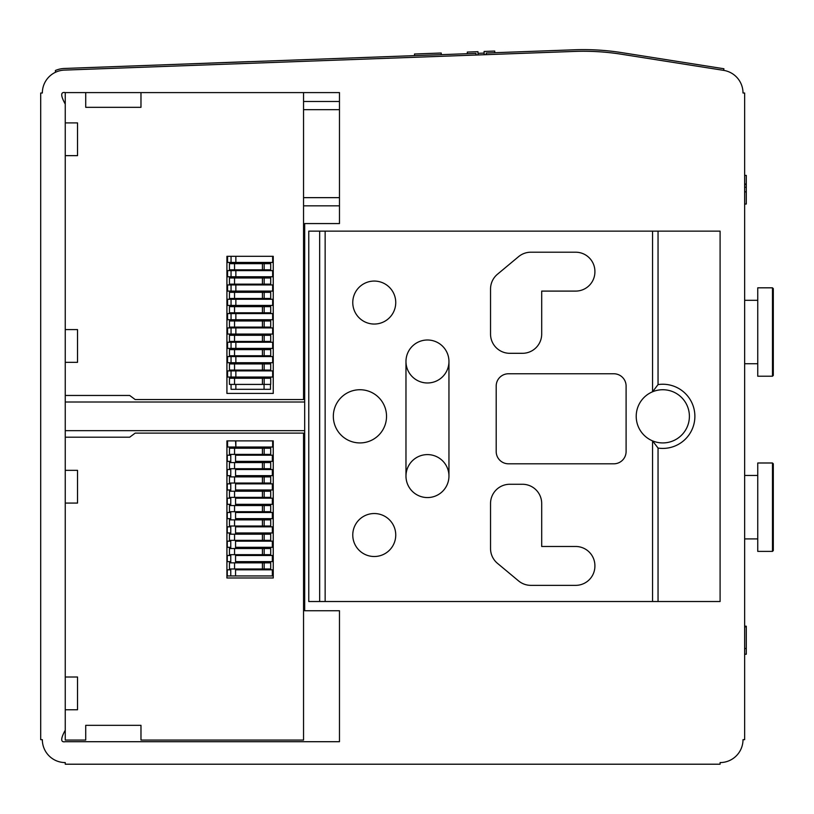 <?xml version="1.0" encoding="UTF-8"?>
<svg xmlns="http://www.w3.org/2000/svg" width="814" height="814" viewBox="0 0 814 814"><rect width="100%" height="100%" fill="white"/><g stroke="black" fill="none" stroke-linecap="round" stroke-linejoin="round"><path stroke-width="1.22" d="M249.654 61.681L414.56 55.637L414.499 54.009L441.208 53.022L441.269 54.66L462.678 53.877L64.357 68.468A24.552 24.552 0 0 0 55.413 70.503L55.413 72.304A22.924 22.924 0 0 0 42.338 93.01L40.7 93.01L40.7 739.661L42.338 739.661A22.924 22.924 0 0 0 65.252 762.576L65.252 764.214L720.095 764.214L720.095 762.576A22.924 22.924 0 0 0 743.009 739.661L744.647 739.661L744.647 93.01L743.009 93.01A22.924 22.924 0 0 0 723.666 70.37L723.911 68.742L621.652 52.615A245.563 245.563 0 0 0 574.409 49.786L499.491 52.534M484.147 53.093L478.011 53.317M757.753 538.909L744.647 538.909M772.486 551.393L773.3 550.569L773.3 463.807L772.486 462.993L757.753 462.993L757.753 551.393L772.486 551.393L772.486 462.993M757.753 363.736L744.647 363.736M772.486 376.221L773.3 375.407L773.3 288.634L772.486 287.82L757.753 287.82L757.753 376.221L772.486 376.221L772.486 287.82M658.048 384.595A32.092 32.092 0 0 1 694.881 416.33A32.092 32.092 0 0 1 658.048 448.066L658.048 601.526L720.095 601.526L720.095 231.135L720.095 601.526L308.771 601.526L308.771 231.135L319.658 231.135L319.658 601.526L308.771 601.526L308.771 231.135L720.095 231.135L658.048 231.135L658.048 384.595L652.563 391.778A26.608 26.608 0 0 0 652.563 440.883A26.608 26.608 0 0 0 689.397 416.33A26.608 26.608 0 0 0 652.563 391.778L652.563 231.135M448.952 476.088A21.49 21.49 0 0 1 416.717 494.688A21.49 21.49 0 0 1 416.717 457.478A21.49 21.49 0 0 1 448.952 476.088A21.49 21.49 0 0 1 427.462 497.568A21.49 21.49 0 0 1 405.972 476.088A21.49 21.49 0 0 1 427.462 454.599A21.49 21.49 0 0 1 448.952 476.088L448.952 361.487A21.49 21.49 0 0 1 427.462 382.977A21.49 21.49 0 0 1 405.972 361.487A21.49 21.49 0 0 1 427.462 339.998A21.49 21.49 0 0 1 448.952 361.487A21.49 21.49 0 0 0 427.462 339.998A21.49 21.49 0 0 0 405.972 361.487L405.972 476.088M575.661 546.479A19.241 19.241 0 0 1 594.902 565.72L594.902 566.127A19.241 19.241 0 0 1 575.661 585.358L530.87 585.358A19.241 19.241 0 0 1 518.559 580.901L497.456 563.329A19.241 19.241 0 0 1 490.537 548.544L490.537 503.51A19.241 19.241 0 0 1 509.768 484.269L522.456 484.269A19.241 19.241 0 0 1 541.697 503.51L541.697 546.479L575.661 546.479A19.241 19.241 0 0 1 594.902 565.72M509.768 353.307A19.241 19.241 0 0 1 490.537 334.066L490.537 289.031A19.241 19.241 0 0 1 497.456 274.247L518.559 256.664A19.241 19.241 0 0 1 530.87 252.208L575.661 252.208A19.241 19.241 0 0 1 594.902 271.449L594.902 271.856A19.241 19.241 0 0 1 575.661 291.097L541.697 291.097L541.697 334.066A19.241 19.241 0 0 1 522.456 353.307L509.768 353.307A19.241 19.241 0 0 1 490.537 334.066M352.767 302.554A21.49 21.49 0 0 1 385.002 283.944A21.49 21.49 0 0 1 385.002 321.164A21.49 21.49 0 0 1 352.767 302.554M508.475 463.807A12.281 12.281 0 0 1 496.194 451.526L496.194 386.05A12.281 12.281 0 0 1 508.475 373.768L613.817 373.768A12.281 12.281 0 0 1 626.098 386.05L626.098 451.526A12.281 12.281 0 0 1 613.817 463.807L508.475 463.807A12.281 12.281 0 0 1 496.194 451.526M352.767 535.022A21.49 21.49 0 0 1 385.002 516.412A21.49 21.49 0 0 1 385.002 553.632A21.49 21.49 0 0 1 352.767 535.022M325.142 601.526L325.142 231.135M658.048 448.066L652.563 440.883L652.563 601.526M333.333 416.33A26.608 26.608 0 0 1 373.239 393.294A26.608 26.608 0 0 1 373.239 439.367A26.608 26.608 0 0 1 333.333 416.33M467.378 53.704L467.317 52.065L477.95 51.679L478.072 54.955M484.208 54.731L484.086 51.455L494.729 51.068L494.78 52.706M496.194 386.05A12.281 12.281 0 0 1 508.475 373.768M613.817 373.768A12.281 12.281 0 0 1 626.098 386.05M626.098 451.526A12.281 12.281 0 0 1 613.817 463.807M490.537 289.031A19.241 19.241 0 0 1 497.456 274.247M518.559 256.664A19.241 19.241 0 0 1 530.87 252.208M575.661 252.208A19.241 19.241 0 0 1 594.902 271.449M594.902 271.856A19.241 19.241 0 0 1 575.661 291.097M541.697 334.066A19.241 19.241 0 0 1 522.456 353.307M594.902 566.127A19.241 19.241 0 0 1 575.661 585.358M497.456 563.329A19.241 19.241 0 0 1 490.537 548.544M490.537 503.51A19.241 19.241 0 0 1 509.768 484.269M522.456 484.269A19.241 19.241 0 0 1 541.697 503.51M304.68 402.004L65.252 402.004M339.469 205.84L303.551 205.84M303.551 101.475L339.469 101.475M135.195 399.552L129.691 395.462L65.252 395.462L65.252 362.332L77.534 362.332L77.534 329.589L65.252 329.589L65.252 155.647L77.534 155.647L77.534 122.904L65.252 122.904L65.252 92.593L85.724 92.593L85.724 107.326L140.975 107.326L140.975 92.593L303.551 92.593L303.551 399.552L135.195 399.552M226.923 393.416L273.25 393.416L273.25 256.308L226.923 256.308L226.923 393.416M235.867 384.412L235.867 389.316L270.472 389.316L270.472 384.412M270.472 378.266L270.472 377.045M270.472 370.899L270.472 370.085M270.472 363.939L270.472 362.718M270.472 356.573L270.472 355.759M270.472 349.623L270.472 348.392M270.472 342.256L270.472 341.432M270.472 335.297L270.472 334.066M270.472 327.93L270.472 327.106M270.472 320.97L270.472 319.739M270.472 313.604L270.472 312.79M270.472 306.644L270.472 305.413M270.472 299.277L270.472 298.463M270.472 292.318L270.472 291.097M270.472 284.951L270.472 284.137M270.472 278.001L270.472 276.77M270.472 270.635L270.472 269.81M270.472 263.675L270.472 262.444M235.867 378.266L235.867 370.085M235.867 363.939L235.867 355.759M235.867 349.623L235.867 341.432M235.867 335.297L235.867 327.106M235.867 320.97L235.867 312.79M235.867 306.644L235.867 298.463M235.867 292.318L235.867 284.137M235.867 278.001L235.867 269.81M235.867 263.675L235.867 262.444L231.054 262.444L231.054 256.308L235.867 256.308L235.867 262.444L227.574 262.444L227.574 256.308M235.867 389.316L231.054 389.316L231.054 384.412M231.054 378.266L231.054 370.085M231.054 363.939L231.054 355.759M231.054 349.623L231.054 341.432M231.054 335.297L231.054 327.106M231.054 320.97L231.054 312.79M231.054 306.644L231.054 298.463M231.054 292.318L231.054 284.137M231.054 278.001L231.054 269.81M231.054 263.675L231.054 262.444M235.867 262.444L272.649 262.444L272.649 256.308M234.544 269.81L270.706 269.81L270.706 263.675L229.436 263.675L229.436 269.81L234.544 269.81L234.544 263.675M234.544 284.137L270.706 284.137L270.706 278.001L229.436 278.001L229.436 284.137L234.544 284.137L234.544 278.001M234.544 298.463L270.706 298.463L270.706 292.318L229.436 292.318L229.436 298.463L234.544 298.463L234.544 292.318M234.544 312.79L270.706 312.79L270.706 306.644L229.436 306.644L229.436 312.79L234.544 312.79L234.544 306.644M234.544 327.106L270.706 327.106L270.706 320.97L229.436 320.97L229.436 327.106L234.544 327.106L234.544 320.97M234.544 341.432L270.706 341.432L270.706 335.297L229.436 335.297L229.436 341.432L234.544 341.432L234.544 335.297M234.544 355.759L270.706 355.759L270.706 349.623L229.436 349.623L229.436 355.759L234.544 355.759L234.544 349.623M234.544 370.085L270.706 370.085L270.706 363.939L229.436 363.939L229.436 370.085L234.544 370.085L234.544 363.939M234.544 384.412L270.706 384.412L270.706 378.266L229.436 378.266L229.436 384.412L234.544 384.412L234.544 378.266M231.054 276.77L272.649 276.77L272.649 270.635L227.574 270.635L227.574 276.77L231.054 276.77L231.054 270.635M231.054 291.097L272.649 291.097L272.649 284.951L227.574 284.951L227.574 291.097L231.054 291.097L231.054 284.951M231.054 305.413L272.649 305.413L272.649 299.277L227.574 299.277L227.574 305.413L231.054 305.413L231.054 299.277M231.054 319.739L272.649 319.739L272.649 313.604L227.574 313.604L227.574 319.739L231.054 319.739L231.054 313.604M231.054 334.066L272.649 334.066L272.649 327.93L227.574 327.93L227.574 334.066L231.054 334.066L231.054 327.93M231.054 348.392L272.649 348.392L272.649 342.256L227.574 342.256L227.574 348.392L231.054 348.392L231.054 342.256M231.054 362.718L272.649 362.718L272.649 356.573L227.574 356.573L227.574 362.718L231.054 362.718L231.054 356.573M231.054 377.045L272.649 377.045L272.649 370.899L227.574 370.899L227.574 377.045L231.054 377.045L231.054 370.899M232.143 440.883L226.923 440.883L226.923 577.991L273.25 577.991L273.25 440.883L230.759 440.883M135.195 433.109L303.551 433.109L303.551 740.068L140.975 740.068L140.975 725.335L85.724 725.335L85.724 740.068L65.252 740.068L65.252 709.757L77.534 709.757L77.534 677.014L65.252 677.014L65.252 503.072L77.534 503.072L77.534 470.339L65.252 470.339L65.252 437.199L129.691 437.199L135.195 433.109M235.867 440.883L235.867 447.028L272.649 447.028L272.649 440.883M231.054 447.028L227.574 447.028L227.574 440.883M235.867 447.028L235.561 440.883M235.561 447.028L230.759 447.028L235.561 447.028L235.561 448.249M227.574 447.028L227.269 440.883M270.177 569.81L270.177 568.986M270.177 562.85L270.177 561.619M264.245 569.81L264.245 568.986M264.245 562.85L264.245 561.619M230.759 568.986L230.759 575.946L272.344 575.946L272.344 569.81L235.561 569.81L235.561 568.986M235.561 562.85L235.561 554.67M230.759 562.85L230.759 554.67M270.177 555.484L270.177 554.67M270.177 548.524L270.177 547.303M264.245 555.484L264.245 554.67M264.245 548.524L264.245 547.303M235.561 548.524L235.561 540.343M230.759 548.524L230.759 540.343M270.177 541.157L270.177 540.343M270.177 534.198L270.177 532.977M264.245 541.157L264.245 540.343M264.245 534.198L264.245 532.977M235.561 534.198L235.561 526.017M230.759 534.198L230.759 526.017M270.177 526.831L270.177 526.017M270.177 519.881L270.177 518.65M264.245 526.831L264.245 526.017M264.245 519.881L264.245 518.65M235.561 519.881L235.561 511.691M230.759 519.881L230.759 511.691M270.177 512.515L270.177 511.691M270.177 505.555L270.177 504.324M264.245 512.515L264.245 511.691M264.245 505.555L264.245 504.324M235.561 505.555L235.561 497.364M230.759 505.555L230.759 497.364M270.177 498.188L270.177 497.364M270.177 491.229L270.177 489.997M264.245 498.188L264.245 497.364M264.245 491.229L264.245 489.997M235.561 491.229L235.561 483.038M230.759 491.229L230.759 483.038M270.177 483.862L270.177 483.038M270.177 476.902L270.177 475.671M264.245 483.862L264.245 483.038M264.245 476.902L264.245 475.671M235.561 476.902L235.561 468.722M230.759 476.902L230.759 468.722M270.177 469.536L270.177 468.722M270.177 462.576L270.177 461.355M264.245 469.536L264.245 468.722M264.245 462.576L264.245 461.355M235.561 462.576L235.561 454.395M230.759 462.576L230.759 454.395M270.177 455.209L270.177 454.395M270.177 448.249L270.177 447.028M264.245 455.209L264.245 454.395M264.245 448.249L264.245 447.028M230.759 448.249L230.759 447.028M230.759 461.355L227.269 461.355L227.269 455.209L230.759 455.209M235.561 455.209L272.344 455.209L272.344 461.355L235.561 461.355M230.759 475.671L227.269 475.671L227.269 469.536L230.759 469.536M235.561 469.536L272.344 469.536L272.344 475.671L235.561 475.671M230.759 489.997L227.269 489.997L227.269 483.862L230.759 483.862M235.561 483.862L272.344 483.862L272.344 489.997L235.561 489.997M230.759 504.324L227.269 504.324L227.269 498.188L230.759 498.188M235.561 498.188L272.344 498.188L272.344 504.324L235.561 504.324M230.759 518.65L227.269 518.65L227.269 512.515L230.759 512.515M235.561 512.515L272.344 512.515L272.344 518.65L235.561 518.65M230.759 532.977L227.269 532.977L227.269 526.831L230.759 526.831M235.561 526.831L272.344 526.831L272.344 532.977L235.561 532.977M230.759 547.303L227.269 547.303L227.269 541.157L230.759 541.157M235.561 541.157L272.344 541.157L272.344 547.303L235.561 547.303M230.759 561.619L227.269 561.619L227.269 555.484L230.759 555.484M235.561 555.484L272.344 555.484L272.344 561.619L235.561 561.619M230.759 569.81L227.269 569.81L227.269 575.946L230.759 575.946M235.561 575.946L235.561 569.81M234.554 454.395L270.706 454.395L270.706 448.249L229.446 448.249L229.446 454.395L234.554 454.395L234.554 448.249M234.554 468.722L270.706 468.722L270.706 462.576L229.446 462.576L229.446 468.722L234.554 468.722L234.554 462.576M234.554 483.038L270.706 483.038L270.706 476.902L229.446 476.902L229.446 483.038L234.554 483.038L234.554 476.902M234.554 497.364L270.706 497.364L270.706 491.229L229.446 491.229L229.446 497.364L234.554 497.364L234.554 491.229M234.554 511.691L270.706 511.691L270.706 505.555L229.446 505.555L229.446 511.691L234.554 511.691L234.554 505.555M234.554 526.017L270.706 526.017L270.706 519.881L229.446 519.881L229.446 526.017L234.554 526.017L234.554 519.881M234.554 540.343L270.706 540.343L270.706 534.198L229.446 534.198L229.446 540.343L234.554 540.343L234.554 534.198M234.554 554.67L270.706 554.67L270.706 548.524L229.446 548.524L229.446 554.67L234.554 554.67L234.554 548.524M234.554 568.986L270.706 568.986L270.706 562.85L229.446 562.85L229.446 568.986L234.554 568.986L234.554 562.85M249.654 61.599L149.562 65.344M746.285 187.23L746.285 204.039L744.647 204.039L744.647 187.23L746.285 187.23L746.285 183.923M476.037 55.026L475.976 53.388L77.534 67.979M574.409 49.786L486.192 53.022L486.253 54.65M723.911 68.742L621.652 52.615L723.911 68.742M116.005 66.575L111.091 66.758M339.469 610.734L304.68 610.734L304.68 223.565L339.469 223.565L339.469 92.593L65.252 92.593C60.541 91.717 60.541 95.553 65.252 104.09L65.252 730.209C60.541 738.746 60.541 742.582 65.252 741.707L339.469 741.707L339.469 610.734M723.656 70.36L621.397 54.233A243.925 243.925 0 0 0 574.47 51.424L64.418 70.106A22.924 22.924 0 0 0 56.074 72.008L55.413 72.304M744.647 184.564L746.285 184.564L746.285 175.386L744.647 175.386M746.285 184.025L744.647 184.025M744.647 626.2L746.285 626.2L746.285 648.504L744.647 648.504M746.285 648.504L746.285 654.232L744.647 654.232M303.551 197.649L339.469 197.649M339.469 109.656L303.551 109.656M264.062 389.316L264.062 384.412M264.062 378.266L264.062 377.045M264.062 370.899L264.062 370.085M264.062 363.939L264.062 362.718M264.062 356.573L264.062 355.759M264.062 349.623L264.062 348.392M264.062 342.256L264.062 341.432M264.062 335.297L264.062 334.066M264.062 327.93L264.062 327.106M264.062 320.97L264.062 319.739M264.062 313.604L264.062 312.79M264.062 306.644L264.062 305.413M264.062 299.277L264.062 298.463M264.062 292.318L264.062 291.097M264.062 284.951L264.062 284.137M264.062 278.001L264.062 276.77M264.062 270.635L264.062 269.81M264.062 263.675L264.062 262.444M264.174 269.81L264.174 263.675M262.423 269.81L262.423 263.675M264.174 284.137L264.174 278.001M262.423 284.137L262.423 278.001M264.174 298.463L264.174 292.318M262.423 298.463L262.423 292.318M264.174 312.79L264.174 306.644M262.423 312.79L262.423 306.644M264.174 327.106L264.174 320.97M262.423 327.106L262.423 320.97M264.174 341.432L264.174 335.297M262.423 341.432L262.423 335.297M264.174 355.759L264.174 349.623M262.423 355.759L262.423 349.623M264.174 370.085L264.174 363.939M262.423 370.085L262.423 363.939M264.174 384.412L264.174 378.266M262.423 384.412L262.423 378.266M264.174 454.395L264.174 448.249M262.423 454.395L262.423 448.249M264.174 468.722L264.174 462.576M262.423 468.722L262.423 462.576M264.174 483.038L264.174 476.902M262.423 483.038L262.423 476.902M264.174 497.364L264.174 491.229M262.423 497.364L262.423 491.229M264.174 511.691L264.174 505.555M262.423 511.691L262.423 505.555M264.174 526.017L264.174 519.881M262.423 526.017L262.423 519.881M264.174 540.343L264.174 534.198M262.423 540.343L262.423 534.198M264.174 554.67L264.174 548.524M262.423 554.67L262.423 548.524M264.174 568.986L264.174 562.85M262.423 568.986L262.423 562.85M746.285 191.86L744.647 191.86M746.285 626.851L744.647 626.851M757.753 475.468L744.647 475.468M757.753 300.305L744.647 300.305M304.68 430.657L65.252 430.657"/></g></svg>
